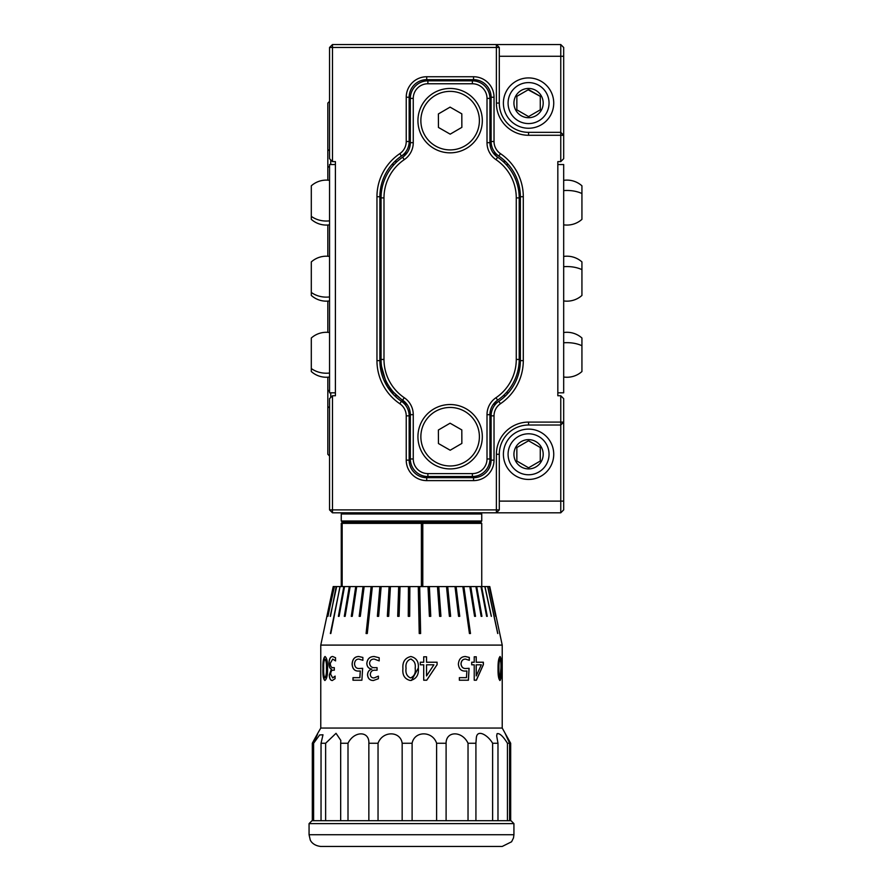 <?xml version="1.0" encoding="UTF-8"?>
<svg xmlns="http://www.w3.org/2000/svg" width="891" height="891" viewBox="0 0 891 891"><rect width="100%" height="100%" fill="white"/><g stroke="black" fill="none" stroke-linecap="round" stroke-linejoin="round"><path stroke-width="1.34" d="M503.393 103.078A25.171 25.171 0 0 1 528.563 77.918A25.171 25.171 0 0 1 553.734 103.078A25.171 25.171 0 0 1 528.563 128.248A25.171 25.171 0 0 1 503.393 103.078M503.393 454.276A25.171 25.171 0 0 1 528.563 429.106A25.171 25.171 0 0 1 553.734 454.276A25.171 25.171 0 0 1 528.563 479.447A25.171 25.171 0 0 1 503.393 454.276M493.068 152.695A49.172 49.172 0 0 1 498.804 156.048A17.564 17.564 0 0 1 491.108 141.513L491.108 97.23A17.564 17.564 0 0 0 473.544 79.667L426.722 79.667A17.564 17.564 0 0 0 409.158 97.23L409.158 141.513A17.564 17.564 0 0 1 401.451 156.048A49.172 49.172 0 0 1 407.198 152.695M499.294 454.276L499.294 509.886L496.376 509.886L496.376 454.276A32.199 32.199 0 0 1 528.563 422.089L560.762 422.089L560.762 395.749L557.833 395.749L560.762 395.749L563.68 398.678L563.68 422.089L560.762 422.089L560.762 425.018L528.563 425.018A29.269 29.269 0 0 0 499.294 454.276L496.376 454.276M560.762 512.815L560.762 425.018L563.68 422.089L563.68 509.886L560.762 512.815L496.376 512.815L496.376 509.886L329.547 509.886L329.547 398.678L332.477 395.749L332.477 512.815L329.547 509.886M397.052 395.749L394.646 395.749L397.052 395.749M335.406 395.749L332.477 395.749L335.406 395.749L335.406 161.616L332.477 161.616L335.406 161.616M503.203 395.749L505.609 395.749L503.203 395.749M499.294 103.078A29.269 29.269 0 0 0 528.563 132.347L560.762 132.347L560.762 44.55L563.68 47.479L563.68 135.276L528.563 135.276A32.199 32.199 0 0 1 496.376 103.078L496.376 47.479L332.477 47.479L332.477 161.616L329.547 158.687L329.547 47.479L332.477 47.479L332.477 44.55L496.376 44.55L496.376 47.479L499.294 47.479L499.294 103.078L496.376 103.078M563.68 158.687L560.762 161.616L560.762 132.347L563.68 135.276L563.68 158.687M499.294 47.479L496.376 44.55L560.762 44.55M332.477 44.55L329.547 47.479M499.294 509.886L496.376 512.815L332.477 512.815M394.646 161.616L397.052 161.616L394.646 161.616M503.203 161.616L505.609 161.616L503.203 161.616M557.833 161.616L560.762 161.616L557.833 161.616L557.833 395.749M399.814 153.631A14.635 14.635 0 0 0 406.229 141.513L406.229 97.23A20.482 20.482 0 0 1 426.722 76.749L473.544 76.749A20.482 20.482 0 0 1 494.026 97.23L494.026 141.513A14.635 14.635 0 0 0 500.452 153.631A52.09 52.09 0 0 1 523.295 196.733L523.295 360.632A52.09 52.09 0 0 1 500.452 403.734A14.635 14.635 0 0 0 494.026 415.852L494.026 460.135A20.482 20.482 0 0 1 473.544 480.617L426.722 480.617A20.482 20.482 0 0 1 406.229 460.135L406.229 415.852A14.635 14.635 0 0 0 399.814 403.734A52.09 52.09 0 0 1 376.96 360.632L376.96 196.733A52.09 52.09 0 0 1 399.814 153.631L401.451 156.048A49.172 49.172 0 0 0 379.889 196.733C380.034 192.1 380.034 192.1 379.889 196.733L379.889 360.632C380.034 365.265 380.034 365.265 379.889 360.632L387.318 386.605L407.198 404.67A49.172 49.172 0 0 1 401.451 401.318A17.564 17.564 0 0 1 409.158 415.852L409.158 460.135A17.564 17.564 0 0 0 426.722 477.699L473.544 477.699A17.564 17.564 0 0 0 491.108 460.135L491.108 415.852A17.564 17.564 0 0 1 498.804 401.318A49.172 49.172 0 0 1 493.068 404.67M376.96 360.632L379.889 360.632A49.172 49.172 0 0 0 401.451 401.318L399.814 403.734M500.452 403.734L498.804 401.318A49.172 49.172 0 0 0 520.366 360.632C520.233 365.265 520.233 365.265 520.366 360.632L520.366 196.733C520.233 192.1 520.233 192.1 520.366 196.733A49.172 49.172 0 0 0 498.804 156.048L500.452 153.631M327.821 180.16L327.821 103.078L329.547 101.351M329.547 391.628L327.821 389.89L327.821 454.276L329.547 456.014M330.739 392.82L330.739 397.486M330.739 159.879L330.739 164.545M329.547 166.283L327.821 167.463M327.821 389.89L327.821 377.205M327.821 332.343L327.821 301.113M327.821 256.252L327.821 225.022M518.194 188.001L519.587 188.001M518.194 369.364L519.587 369.364M506.144 392.82L508.36 392.82L506.144 392.82M394.112 392.82L391.895 392.82L394.112 392.82M394.112 164.545L391.895 164.545L394.112 164.545M506.144 164.545L508.36 164.545L506.144 164.545M563.68 392.82L563.68 164.545L557.833 164.545L557.833 392.82L563.68 392.82M329.547 164.545L329.547 392.82L335.406 392.82L335.406 164.545L329.547 164.545M417.935 120.641A32.199 32.199 0 0 0 450.133 152.84A32.199 32.199 0 0 0 482.321 120.641A32.199 32.199 0 0 0 450.133 88.454A32.199 32.199 0 0 0 417.935 120.641M417.935 436.724A32.199 32.199 0 0 0 450.133 468.911A32.199 32.199 0 0 0 482.321 436.724A32.199 32.199 0 0 0 450.133 404.525A32.199 32.199 0 0 0 417.935 436.724M381.058 197.902A49.172 49.172 0 0 1 402.621 157.217A17.564 17.564 0 0 0 410.328 142.683L410.328 98.4A17.564 17.564 0 0 1 427.892 80.836L472.375 80.836A17.564 17.564 0 0 1 489.927 98.4L489.927 142.683A17.564 17.564 0 0 0 497.635 157.217A49.172 49.172 0 0 1 519.197 197.902L519.197 359.452A49.172 49.172 0 0 1 497.635 400.148A17.564 17.564 0 0 0 489.927 414.671L489.927 458.965A17.564 17.564 0 0 1 472.375 476.518L427.892 476.518A17.564 17.564 0 0 1 410.328 458.965L410.328 414.671A17.564 17.564 0 0 0 402.621 400.148A49.172 49.172 0 0 1 381.058 359.452L381.058 197.902L383.988 197.902L383.988 359.452A46.243 46.243 0 0 0 404.269 397.72A20.482 20.482 0 0 1 413.257 414.671L413.257 458.965A14.635 14.635 0 0 0 427.892 473.6L472.375 473.6A14.635 14.635 0 0 0 487.009 458.965L487.009 414.671A20.482 20.482 0 0 1 495.986 397.72A46.243 46.243 0 0 0 516.268 359.452L516.268 197.902A46.243 46.243 0 0 0 495.986 159.645A20.482 20.482 0 0 1 487.009 142.683L487.009 98.4A14.635 14.635 0 0 0 472.375 83.765L427.892 83.765A14.635 14.635 0 0 0 413.257 98.4L413.257 142.683A20.482 20.482 0 0 1 404.269 159.645A46.243 46.243 0 0 0 383.988 197.902M409.86 586.59L484.949 586.568L491.387 616.338L484.949 586.568L487.767 586.568L497.813 633.512L487.767 586.568L489.382 586.568L495.674 616.338L489.783 586.568L502.223 645.095L320.771 645.095L320.771 728.058L502.223 728.058L502.223 645.095M334.426 586.59L327.843 616.338L334.314 586.568L336.163 586.568L330.483 616.338L336.163 586.568L339.983 586.568L330.828 633.512L339.983 586.568L408.457 586.568L408.267 616.338L409.671 616.338L409.86 586.568L408.457 586.568M324.948 656.522L325.003 656.522C326.841 657.859 327.688 661.712 327.565 668.05C327.71 674.933 326.808 679.087 324.859 680.501C323.344 679.131 322.709 675.166 322.954 668.606C322.72 661.946 323.411 657.914 325.015 656.522M500.074 656.522L500.085 656.522C501.132 657.859 501.566 661.712 501.399 668.05C501.577 674.699 501.132 678.842 500.074 680.49L499.974 680.501C498.57 679.131 497.924 675.166 498.036 668.606C497.969 661.991 498.648 657.959 500.074 656.522M509.596 743.261L507.436 743.261L507.436 820.7L509.596 820.7L509.596 743.261L505.041 733.159M510.677 820.7L510.677 743.261L502.223 728.058M492.623 743.261L492.623 820.7L497.98 820.7L497.98 743.261L492.623 743.261C487.945 735.131 477.086 728.682 476.329 737.893L475.928 743.261L468.031 743.261L468.031 820.7L475.928 820.7L475.917 742.359M507.436 743.261C503.137 736.289 499.684 733.093 497.089 733.672L496.677 735.855L497.98 743.261M446.101 820.7L446.101 743.261L436.612 743.261L436.612 820.7L446.101 820.7M468.031 743.261C462.273 730.776 446.068 730.698 446.101 743.261M412.11 820.7L412.11 743.261L402.164 743.261L402.164 820.7L412.11 820.7M436.612 743.261C432.603 730.776 414.504 730.698 412.11 743.261M378.04 820.7L378.04 743.261L368.852 743.261L368.852 820.7L378.04 820.7M402.164 743.261C400.393 730.776 382.584 730.698 378.04 743.261M348.002 820.7L348.002 743.261L340.674 743.261L340.674 820.7L348.002 820.7M368.852 743.261C369.52 730.776 354.15 730.698 348.002 743.261M325.627 820.7L325.627 743.261L321.038 743.261L321.038 820.7L325.627 820.7M340.674 743.261L340.819 740.41L336.03 733.315L325.627 743.261M313.61 820.7L313.61 743.261L312.318 743.261L312.318 820.7L313.61 820.7M321.038 743.261L322.988 734.785L319.657 734.952L313.61 743.261M312.318 743.261C318.989 730.743 319.346 730.743 313.398 743.261M358.55 671.079C354.618 671.123 352.502 668.796 352.19 664.096C352.524 659.128 354.741 656.6 358.828 656.522M359.908 677.65L360.32 670.99L358.483 671.079C354.551 671.123 352.424 668.796 352.112 664.096C352.446 659.128 354.663 656.6 358.761 656.522L362.871 657.435L362.871 660.298L358.861 659.084C356.222 659.14 354.774 660.743 354.529 663.906C354.885 667.125 356.478 668.662 359.318 668.506L362.637 668.317L361.902 680.212L352.981 680.212L352.981 677.65L359.908 677.65M353.059 680.212L353.059 677.65M359.363 668.506L362.693 668.317M358.928 659.084L362.938 660.298M359.841 677.65L360.254 670.99M373.496 680.501C369.988 680.501 368.028 678.652 367.593 674.955C367.682 671.847 369.097 669.909 371.837 669.13L371.837 669.074C368.785 668.707 367.125 666.858 366.847 663.517C367.359 658.85 369.832 656.511 374.265 656.522M379.221 660.877L374.242 659.084C371.458 659.039 369.899 660.454 369.553 663.338C370.088 666.535 371.993 667.972 375.267 667.649L377.06 667.649L377.06 670.221L375.356 670.221C372.405 669.976 370.723 671.313 370.311 674.231C370.456 676.781 371.736 678.006 374.153 677.928L378.419 676.146L378.385 678.719L373.44 680.501C369.932 680.501 367.972 678.652 367.538 674.955L367.593 674.955M367.538 674.955C367.627 671.847 369.041 669.909 371.781 669.13L371.837 669.074M371.781 669.074C368.729 668.707 367.07 666.847 366.791 663.517L366.847 663.517M374.153 677.928L378.385 676.146M466.795 670.99L465.057 671.079M469.022 668.317L468.343 680.212M465.893 668.506L469.1 668.317L468.421 680.212L459.355 680.212L459.355 677.65L466.472 677.65L466.862 670.99L465.135 671.079C461.081 671.123 458.832 668.796 458.386 664.096C458.865 659.128 461.215 656.6 465.414 656.522L469.323 657.435L469.323 660.298L465.447 659.084C462.774 659.14 461.293 660.743 460.981 663.906C461.415 667.125 463.053 668.662 465.893 668.506M465.347 656.522L469.245 657.435L469.245 660.253M476.251 675.712L476.173 664.797L481.307 664.797L476.251 675.924L476.251 664.797M483.278 662.225L483.278 664.664L476.306 680.212M476.173 662.225L483.379 662.225L483.379 664.664L476.395 680.212L474.224 680.212L474.224 664.797L471.707 664.797L471.707 662.225L474.224 662.225L474.224 656.801L476.251 656.801L476.251 662.225L476.173 656.801M465.514 659.084C462.841 659.14 461.36 660.743 461.048 663.906C461.471 667.125 463.12 668.662 465.96 668.506M437.102 662.225L437.102 664.664L426.733 680.212L423.715 680.212L423.715 664.797L420.307 664.797L420.307 662.225L423.715 662.225L423.715 656.801L426.533 656.801L426.533 662.225L437.102 662.225L437.069 664.664L426.711 680.212M410.328 680.501C404.714 679.131 402.242 675.166 402.921 668.606C402.353 661.946 404.993 657.914 410.862 656.522C416.398 657.859 418.893 661.712 418.325 668.05C418.959 674.933 416.297 679.087 410.328 680.501M366.791 663.517C367.304 658.85 369.776 656.511 374.22 656.522L379.176 657.736L379.176 660.877L374.22 659.084M332.722 659.084L330.271 663.338C330.516 666.535 331.53 667.972 333.301 667.649L334.303 667.649L334.303 670.221L333.345 670.221C331.742 669.976 330.851 671.313 330.661 674.231L332.688 677.928L335.061 676.146L335.061 678.719L332.298 680.501C330.461 680.501 329.458 678.652 329.28 674.955L331.419 669.074C329.87 668.707 329.035 666.847 328.924 663.517C329.113 658.85 330.383 656.511 332.722 656.522L335.528 657.736L335.528 660.877L332.722 659.084M340.084 586.59L330.372 633.512M350.23 586.59L349.372 586.59L344.383 616.338M349.283 586.568L344.294 616.338L345.151 616.338L350.152 586.568L349.372 586.59M364.241 586.59L363.127 586.59L359.251 616.338M360.298 616.338L364.163 586.568L363.06 586.568L359.184 616.338L360.298 616.338M408.457 586.59L408.267 616.338M430.765 616.338L429.373 586.568L428.003 586.568L429.395 616.338L430.765 616.338L429.351 586.59L427.981 586.59M450.59 616.338L447.716 586.59L446.469 586.59M447.772 586.568L446.514 586.568L449.398 616.338L450.646 616.338L447.716 586.59M459.678 616.338L456.114 586.59L454.956 586.59M456.181 586.568L455.011 586.568L458.575 616.338L459.745 616.338L456.114 586.59M462.83 586.568L469.434 633.512L470.493 633.512L463.877 586.568L462.83 586.568M475.426 616.338L470.671 586.59L469.746 586.59M469.835 586.568L474.58 616.338L475.516 616.338L470.76 586.568L469.835 586.568M491.275 616.338L484.849 586.59M320.771 645.095L333.212 586.568L326.908 616.338L333.234 586.568L334.092 586.568M334.203 586.59L327.955 616.338M343.815 586.568L344.539 586.568L339.092 616.338L338.38 616.338L343.815 586.568M355.732 586.568L356.723 586.568L352.257 616.338L351.266 616.338L355.732 586.568M371.146 586.568L372.36 586.568L367.292 633.512L366.078 633.512L371.146 586.568M379.867 586.568L381.159 586.568L378.653 616.338L377.372 616.338L379.867 586.568M389.1 586.568L390.447 586.568L388.688 616.338L387.34 616.338L389.1 586.568M398.678 586.568L400.059 586.568L399.079 616.338L397.698 616.338L398.678 586.568M420.63 633.512L419.238 633.512L418.28 586.568L419.683 586.568L420.63 633.512L419.672 586.59L418.269 586.59M437.47 586.568L438.784 586.568L440.934 616.338L439.619 616.338L437.47 586.568M475.917 586.568L476.707 586.568L481.942 616.338L481.151 616.338L475.917 586.568M480.984 586.568L481.619 586.568L487.266 616.338L486.631 616.338L480.984 586.568M497.701 633.512L487.655 586.59M336.664 586.59L330.193 616.338M400.081 586.59L398.689 586.59L397.709 616.338M415.184 668.194C415.785 663.528 414.248 660.498 410.584 659.084C406.942 660.599 405.438 663.684 406.051 668.35C405.405 673.106 406.886 676.302 410.495 677.928C414.282 676.314 415.841 673.073 415.184 668.194M411.497 659.184L410.584 659.084L411.497 659.184M410.339 680.501C404.714 679.131 402.253 675.166 402.932 668.606C402.364 661.946 405.004 657.914 410.862 656.522C416.398 657.87 418.881 661.712 418.313 668.05L411.475 680.434M487.154 616.338L481.519 586.59L480.884 586.59M332.41 680.501C330.572 680.501 329.57 678.652 329.392 674.955L331.519 669.074C329.971 668.707 329.135 666.847 329.035 663.517C329.225 658.85 330.483 656.511 332.822 656.522M332.722 677.928L335.161 676.146M335.617 660.877L332.777 659.095M390.481 586.59L389.122 586.59L387.373 616.338M426.533 664.797L426.533 675.924L433.906 664.797L426.533 664.797L426.533 675.89M426.522 662.225L426.522 656.801M481.842 616.338L476.607 586.59L475.827 586.59M381.203 586.59L379.911 586.59L377.416 616.338M326.429 668.194C326.596 663.528 326.095 660.498 324.937 659.084C323.912 660.599 323.489 663.684 323.689 668.35C323.489 673.106 323.89 676.302 324.903 677.928C326.106 676.314 326.607 673.073 326.429 668.194M324.959 677.928L325.015 677.928C326.217 676.314 326.719 673.073 326.529 668.194C326.707 663.528 326.206 660.498 325.048 659.084M324.97 680.501C323.455 679.131 322.82 675.166 323.065 668.606C322.843 661.946 323.522 657.914 325.126 656.522M499.974 656.522C501.02 657.87 501.455 661.712 501.288 668.05C501.466 674.676 501.02 678.819 499.951 680.49L499.862 680.501M500.029 659.084C499.172 660.599 498.804 663.684 498.927 668.35C498.793 673.106 499.149 676.302 500.007 677.928L500.92 668.194C501.054 663.65 500.775 660.61 500.074 659.095L499.918 659.084C499.06 660.599 498.693 663.684 498.815 668.35C498.682 673.106 499.038 676.302 499.896 677.928L499.951 677.917M372.416 586.59L371.202 586.59L366.134 633.512M356.801 586.59L355.81 586.59L351.344 616.338M440.9 616.338L438.751 586.59L437.425 586.59M344.628 586.59L343.915 586.59L338.48 616.338M495.697 616.338L489.27 586.59M311.995 820.7L511 820.7L513.929 823.618L309.066 823.618L311.995 820.7M454.41 846.45L320.771 846.45C312.05 845.47 310.09 839.69 310.224 839.812L309.066 834.744L513.929 834.744L513.494 837.919L511.59 841.772L502.223 846.45L450.133 846.45M368.584 846.45L372.861 846.45M480.36 522.182L342.434 522.182L480.36 522.182M341.264 521.012L481.741 521.012L481.741 513.984L341.264 513.984L341.264 521.012L342.434 522.182L341.264 523.351L341.264 586.568M481.741 521.012L480.572 522.182L481.741 523.351L341.264 523.351M342.166 586.568L342.166 523.351M421.398 586.568L421.398 523.351M341.955 523.351L341.955 586.568M422.791 523.351L422.791 586.568L422.78 523.351M450.245 465.982A29.269 29.269 0 0 0 479.391 436.601A29.269 29.269 0 0 0 450.011 407.454A29.269 29.269 0 0 0 420.864 436.835A29.269 29.269 0 0 0 450.245 465.982M438.394 430.008L438.45 443.529L450.189 450.233L461.861 443.428L461.805 429.919L450.078 423.203L438.394 430.008M450.245 149.911A29.269 29.269 0 0 0 479.391 120.519A29.269 29.269 0 0 0 450.011 91.372A29.269 29.269 0 0 0 420.864 120.764A29.269 29.269 0 0 0 450.245 149.911M438.394 113.937L438.45 127.446L450.189 134.162L461.861 127.357L461.805 113.836L450.078 107.12L438.394 113.937M516.858 461.037L528.563 467.797L540.269 461.037L540.269 447.516L528.563 440.767L516.858 447.516L516.858 461.037L528.563 467.797L540.269 461.037L540.269 447.516L528.563 440.767L516.858 447.516L516.858 461.037M513.929 454.276A14.635 14.635 0 0 0 528.563 468.911A14.635 14.635 0 0 0 543.198 454.276A14.635 14.635 0 0 0 528.563 439.642A14.635 14.635 0 0 0 513.929 454.276M549.045 454.276A20.482 20.482 0 0 0 528.563 433.794A20.482 20.482 0 0 0 508.082 454.276A20.482 20.482 0 0 0 528.563 474.769A20.482 20.482 0 0 0 549.045 454.276M516.858 109.838L528.563 116.598L540.269 109.838L540.269 96.328L528.151 89.802L516.858 96.328L516.858 109.838L528.563 116.598L540.269 109.838L540.269 96.328L528.563 89.568L516.858 96.328L516.858 109.838M513.929 103.078A14.635 14.635 0 0 0 528.563 117.712A14.635 14.635 0 0 0 543.198 103.078A14.635 14.635 0 0 0 528.563 88.454A14.635 14.635 0 0 0 513.929 103.078M549.045 103.078A20.482 20.482 0 0 0 528.563 82.596A20.482 20.482 0 0 0 508.082 103.078A20.482 20.482 0 0 0 528.563 123.571A20.482 20.482 0 0 0 549.045 103.078M563.68 377.016A22.487 22.487 0 0 0 581.934 371.536L581.934 338.012A22.487 22.487 0 0 0 563.68 332.532M563.68 300.924A22.487 22.487 0 0 0 581.934 295.444L581.934 261.921A22.487 22.487 0 0 0 563.68 256.441M563.68 224.833A22.487 22.487 0 0 0 581.934 219.353L581.934 185.818A22.487 22.487 0 0 0 563.68 180.35M329.547 332.532A22.487 22.487 0 0 0 311.304 338.012L311.304 371.536A22.487 22.487 0 0 0 329.547 377.016M329.547 256.441A22.487 22.487 0 0 0 311.304 261.921L311.304 295.444A22.487 22.487 0 0 0 329.547 300.924M329.547 180.35A22.487 22.487 0 0 0 311.304 185.818L311.304 219.353A22.487 22.487 0 0 0 329.547 224.833M499.294 501.11L563.68 501.11M499.294 56.256L563.68 56.256M528.563 132.347L528.563 135.276M528.563 425.018L528.563 422.089M491.108 460.135L494.026 460.135M494.026 415.852L491.108 415.852M473.544 477.699L473.544 480.617M426.722 477.699L426.722 480.617M409.158 141.513L406.229 141.513M379.889 196.733L376.96 196.733M409.158 415.852L406.229 415.852M409.158 460.135L406.229 460.135M494.026 97.23L491.108 97.23M494.026 141.513L491.108 141.513M523.295 196.733L520.366 196.733M523.295 360.632L520.366 360.632M406.229 97.23L409.158 97.23M426.722 76.749L426.722 79.667M473.544 76.749L473.544 79.667M327.821 406.586L329.547 407.855M327.821 150.779L329.547 149.51M472.375 473.6L472.375 476.518M489.927 458.965L487.009 458.965M489.927 414.671L487.009 414.671M497.635 400.148L495.986 397.72M519.197 359.452L516.268 359.452M519.197 197.902L516.268 197.902M497.635 157.217L495.986 159.645M489.927 142.683L487.009 142.683M489.927 98.4L487.009 98.4M472.375 80.836L472.375 83.765M427.892 80.836L427.892 83.765M413.257 98.4L410.328 98.4M413.257 142.683L410.328 142.683M404.269 159.645L402.621 157.217M383.988 359.452L381.058 359.452M404.269 397.72L402.621 400.148M413.257 414.671L410.328 414.671M413.257 458.965L410.328 458.965M427.892 473.6L427.892 476.518M563.68 342.79A22.487 12.118 0 0 1 581.934 345.741M563.68 266.699A22.487 12.118 0 0 1 581.934 269.65M563.68 190.596A22.487 12.118 0 0 1 581.934 193.547M329.547 373.028A22.487 18.444 180 0 1 326.284 373.218A22.487 18.444 180 0 1 311.304 368.529M329.547 296.937A22.487 18.444 180 0 1 326.284 297.126A22.487 18.444 180 0 1 311.304 292.437M329.547 220.834A22.487 18.444 180 0 1 326.284 221.035A22.487 18.444 180 0 1 311.304 216.346M340.084 607.528L340.084 606.971M320.771 728.058L317.263 734.139M309.066 834.744L309.066 823.618M513.929 834.744L513.929 823.618M342.434 512.815L341.264 513.984M480.572 512.815L481.741 513.984M481.741 523.351L481.741 586.568"/></g></svg>
